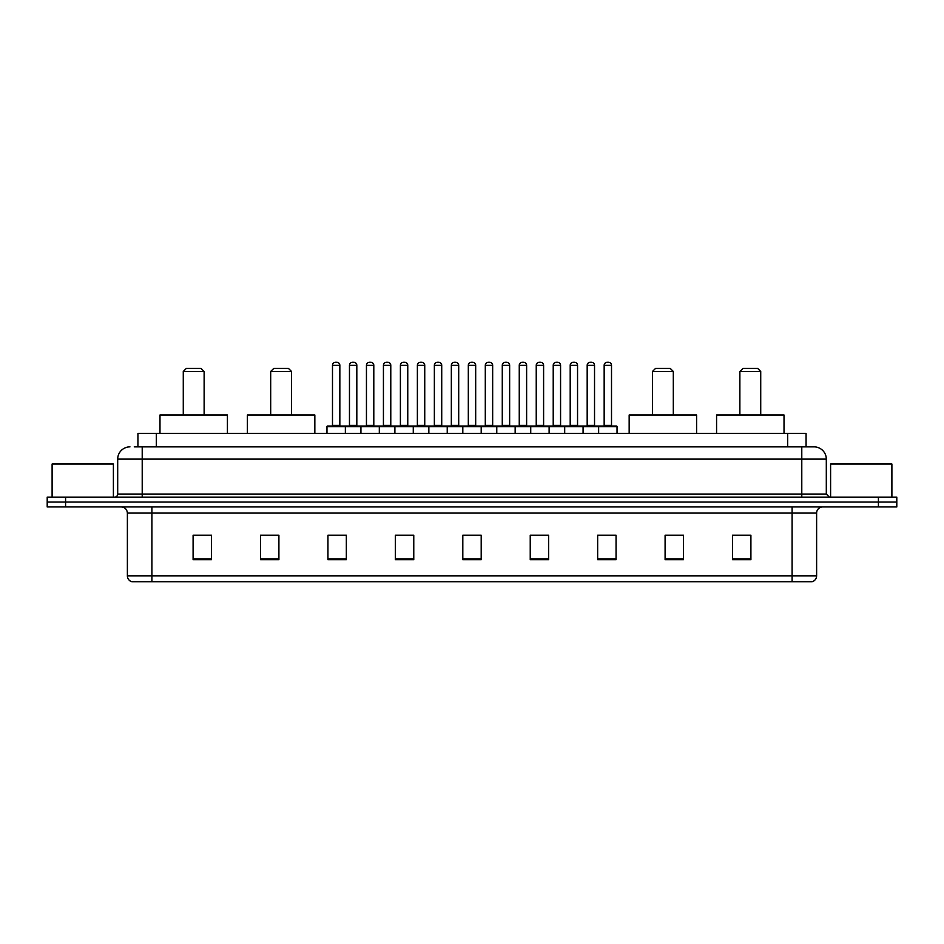 <?xml version="1.0" encoding="UTF-8"?>
<svg xmlns="http://www.w3.org/2000/svg" width="944" height="944" viewBox="0 0 944 944"><rect width="100%" height="100%" fill="white"/><g stroke="black" fill="none" stroke-linecap="round" stroke-linejoin="round"><path stroke-width="1.42" d="M134.249 446.866L142.214 446.866L134.249 446.866L137.93 446.866L137.93 433.379L806.07 433.379L806.07 446.866M129.953 446.866A12.26 12.26 0 0 0 117.693 459.126L117.693 494.066A3.068 3.068 0 0 1 114.625 497.134M826.307 459.126L142.214 459.126L142.214 446.866L814.047 446.866A12.26 12.26 0 0 1 826.307 459.126L826.307 494.066L829.375 497.134M65.584 497.134L47.2 497.134L47.2 502.031L65.584 502.031L47.2 502.031L47.2 506.94L65.584 506.94L65.584 502.031L878.416 502.031L65.584 502.031L65.584 497.134L878.416 497.134L878.416 502.031L896.8 502.031L878.416 502.031L878.416 506.94L65.584 506.94M896.8 497.134L896.8 502.031L896.8 497.134L878.416 497.134M813.858 446.866L809.751 446.866M811.899 581.728L132.101 581.728M131.794 581.728A6.124 6.124 0 0 1 127.381 575.84L151.901 575.84L151.901 581.728L792.099 581.728L792.099 575.84L816.619 575.84L816.619 513.076A6.124 6.124 0 0 1 822.755 506.94M127.381 575.84L127.381 513.076C127.015 509.347 124.974 507.306 121.245 506.94M750.905 559.721L750.905 535.201L732.52 535.201L732.52 559.721L750.905 559.721M683.48 559.721L683.48 535.201L665.095 535.201L665.095 559.721L683.48 559.721M616.054 559.721L616.054 535.201L597.658 535.201L597.658 559.721L616.054 559.721M548.629 559.721L548.629 535.201L530.233 535.201L530.233 559.721L548.629 559.721M211.48 559.721L211.48 535.201L193.095 535.201L193.095 559.721L211.48 559.721M278.905 559.721L278.905 535.201L260.52 535.201L260.52 559.721L278.905 559.721M346.342 559.721L346.342 535.201L327.946 535.201L327.946 559.721L346.342 559.721M413.767 559.721L413.767 535.201L395.371 535.201L395.371 559.721L413.767 559.721M481.192 559.721L481.192 535.201L462.808 535.201L462.808 559.721L481.192 559.721M896.8 506.94L896.8 502.031L896.8 506.94L878.416 506.94M792.099 581.728L811.722 581.728M603.24 535.319L612.432 535.319M399.489 535.319L408.681 535.319M331.568 535.319L340.76 535.319M535.319 535.319L544.511 535.319M467.398 535.319L476.602 535.319M278.905 535.319L260.52 535.319M211.48 535.319L193.095 535.319M683.48 535.319L665.095 535.319M750.905 535.319L732.52 535.319M113.398 497.134L113.398 464.035L52.109 464.035L52.109 497.134M183.278 371.476L204.128 371.476L201.06 368.408L186.346 368.408L183.278 371.476L183.278 414.994M204.128 371.476L204.128 414.994M227.421 433.379L227.421 414.994L159.984 414.994L159.984 433.379M270.692 371.476L291.531 371.476L288.475 368.408L273.76 368.408L270.692 371.476L270.692 414.994M291.531 371.476L291.531 414.994M314.836 433.379L314.836 414.994L247.399 414.994L247.399 433.379M652.469 371.476L673.308 371.476L670.24 368.408L655.525 368.408L652.469 371.476L652.469 414.994M673.308 371.476L673.308 414.994M696.601 433.379L696.601 414.994L629.164 414.994L629.164 433.379M739.872 371.476L760.722 371.476L757.654 368.408L742.94 368.408L739.872 371.476L739.872 414.994M760.722 371.476L760.722 414.994M784.016 433.379L784.016 414.994L716.579 414.994L716.579 433.379M891.891 497.134L891.891 464.035L830.602 464.035L830.602 497.134M598.638 433.379L598.638 426.641A0.614 0.614 0 0 1 599.251 426.027L616.42 426.027A0.614 0.614 0 0 1 617.034 426.641L326.966 426.641A0.614 0.614 0 0 1 327.58 426.027L344.749 426.027A0.614 0.614 0 0 1 345.362 426.641L345.362 433.379M339.84 365.34L332.489 365.34A3.068 3.068 0 0 1 335.545 362.272L336.772 362.272A3.068 3.068 0 0 1 339.84 365.34L339.84 425.414A0.614 0.614 0 0 0 340.454 426.027M332.489 365.34L332.489 425.414A0.614 0.614 0 0 1 331.875 426.027M336.772 362.272L335.545 362.272M326.966 426.641L326.966 433.379M360.927 433.379L360.927 426.641A0.614 0.614 0 0 1 361.54 426.027L378.709 426.027A0.614 0.614 0 0 1 379.311 426.641L379.311 433.379M373.8 365.34L366.449 365.34A3.068 3.068 0 0 1 369.505 362.272L370.732 362.272A3.068 3.068 0 0 1 373.8 365.34L373.8 425.414A0.614 0.614 0 0 0 374.414 426.027M366.449 365.34L366.449 425.414A0.614 0.614 0 0 1 365.835 426.027M370.732 362.272L369.505 362.272M394.887 433.379L394.887 426.641A0.614 0.614 0 0 1 395.501 426.027L412.658 426.027A0.614 0.614 0 0 1 413.271 426.641L413.271 433.379M407.761 365.34L400.398 365.34A3.068 3.068 0 0 1 403.466 362.272L404.693 362.272A3.068 3.068 0 0 1 407.761 365.34L407.761 425.414A0.614 0.614 0 0 0 408.374 426.027M400.398 365.34L400.398 425.414A0.614 0.614 0 0 1 399.796 426.027M404.693 362.272L403.466 362.272M428.847 433.379L428.847 426.641A0.614 0.614 0 0 1 429.461 426.027L446.618 426.027A0.614 0.614 0 0 1 447.232 426.641L447.232 433.379M441.721 365.34L434.358 365.34A3.068 3.068 0 0 1 437.426 362.272L438.653 362.272A3.068 3.068 0 0 1 441.721 365.34L441.721 425.414A0.614 0.614 0 0 0 442.335 426.027M434.358 365.34L434.358 425.414A0.614 0.614 0 0 1 433.744 426.027M438.653 362.272L437.426 362.272M462.808 433.379L462.808 426.641A0.614 0.614 0 0 1 463.421 426.027L480.579 426.027A0.614 0.614 0 0 1 481.192 426.641L481.192 433.379M475.682 365.34L468.318 365.34A3.068 3.068 0 0 1 471.386 362.272L472.614 362.272A3.068 3.068 0 0 1 475.682 365.34L475.682 425.414A0.614 0.614 0 0 0 476.295 426.027M468.318 365.34L468.318 425.414A0.614 0.614 0 0 1 467.705 426.027M472.614 362.272L471.386 362.272M496.768 433.379L496.768 426.641A0.614 0.614 0 0 1 497.382 426.027L514.539 426.027A0.614 0.614 0 0 1 515.153 426.641L515.153 433.379M509.642 365.34L502.279 365.34A3.068 3.068 0 0 1 505.347 362.272L506.574 362.272A3.068 3.068 0 0 1 509.642 365.34L509.642 425.414A0.614 0.614 0 0 0 510.256 426.027M502.279 365.34L502.279 425.414A0.614 0.614 0 0 1 501.665 426.027M506.574 362.272L505.347 362.272M530.729 433.379L530.729 426.641A0.614 0.614 0 0 1 531.342 426.027L548.499 426.027A0.614 0.614 0 0 1 549.113 426.641L549.113 433.379M543.602 365.34L536.239 365.34A3.068 3.068 0 0 1 539.307 362.272L540.534 362.272A3.068 3.068 0 0 1 543.602 365.34L543.602 425.414A0.614 0.614 0 0 0 544.204 426.027M536.239 365.34L536.239 425.414A0.614 0.614 0 0 1 535.626 426.027M540.534 362.272L539.307 362.272M564.689 433.379L564.689 426.641A0.614 0.614 0 0 1 565.291 426.027L582.46 426.027A0.614 0.614 0 0 1 583.073 426.641L583.073 433.379M577.551 365.34L570.2 365.34A3.068 3.068 0 0 1 573.268 362.272L574.495 362.272A3.068 3.068 0 0 1 577.551 365.34L577.551 425.414A0.614 0.614 0 0 0 578.165 426.027M570.2 365.34L570.2 425.414A0.614 0.614 0 0 1 569.586 426.027M574.495 362.272L573.268 362.272M611.511 365.34L604.16 365.34A3.068 3.068 0 0 1 607.228 362.272L608.455 362.272A3.068 3.068 0 0 1 611.511 365.34L611.511 425.414A0.614 0.614 0 0 0 612.125 426.027M604.16 365.34L604.16 425.414A0.614 0.614 0 0 1 603.546 426.027M608.455 362.272L607.228 362.272M617.034 426.641L617.034 433.379M361.729 426.027L344.56 426.027M349.469 365.34A3.068 3.068 0 0 1 352.525 362.272L353.752 362.272A3.068 3.068 0 0 1 356.82 365.34L349.469 365.34L349.469 425.414A0.614 0.614 0 0 1 348.855 426.027M356.82 365.34L356.82 425.414A0.614 0.614 0 0 0 357.434 426.027M395.678 426.027L378.52 426.027M383.429 365.34A3.068 3.068 0 0 1 386.485 362.272L387.713 362.272A3.068 3.068 0 0 1 390.781 365.34L383.429 365.34L383.429 425.414A0.614 0.614 0 0 1 382.816 426.027M390.781 365.34L390.781 425.414A0.614 0.614 0 0 0 391.394 426.027M429.638 426.027L412.481 426.027M417.378 365.34A3.068 3.068 0 0 1 420.446 362.272L421.673 362.272A3.068 3.068 0 0 1 424.741 365.34L417.378 365.34L417.378 425.414A0.614 0.614 0 0 1 416.764 426.027M424.741 365.34L424.741 425.414A0.614 0.614 0 0 0 425.355 426.027M463.598 426.027L446.441 426.027M451.338 365.34A3.068 3.068 0 0 1 454.406 362.272L455.633 362.272A3.068 3.068 0 0 1 458.701 365.34L451.338 365.34L451.338 425.414A0.614 0.614 0 0 1 450.725 426.027M458.701 365.34L458.701 425.414A0.614 0.614 0 0 0 459.315 426.027M497.559 426.027L480.402 426.027M485.299 365.34A3.068 3.068 0 0 1 488.367 362.272L489.594 362.272A3.068 3.068 0 0 1 492.662 365.34L485.299 365.34L485.299 425.414A0.614 0.614 0 0 1 484.685 426.027M492.662 365.34L492.662 425.414A0.614 0.614 0 0 0 493.275 426.027M531.519 426.027L514.362 426.027M519.259 365.34A3.068 3.068 0 0 1 522.327 362.272L523.554 362.272A3.068 3.068 0 0 1 526.622 365.34L519.259 365.34L519.259 425.414A0.614 0.614 0 0 1 518.645 426.027M526.622 365.34L526.622 425.414A0.614 0.614 0 0 0 527.236 426.027M565.48 426.027L548.322 426.027M553.219 365.34A3.068 3.068 0 0 1 556.287 362.272L557.515 362.272A3.068 3.068 0 0 1 560.571 365.34L553.219 365.34L553.219 425.414A0.614 0.614 0 0 1 552.606 426.027M560.571 365.34L560.571 425.414A0.614 0.614 0 0 0 561.184 426.027M599.44 426.027L582.271 426.027M587.18 365.34A3.068 3.068 0 0 1 590.248 362.272L591.475 362.272A3.068 3.068 0 0 1 594.531 365.34L587.18 365.34L587.18 425.414A0.614 0.614 0 0 1 586.566 426.027M594.531 365.34L594.531 425.414A0.614 0.614 0 0 0 595.145 426.027M156.326 446.866L156.326 433.379M787.674 446.866L787.674 433.379M142.214 497.134L142.214 459.126L117.693 459.126M117.693 494.066L826.307 494.066M801.786 446.866L801.786 497.134M792.099 506.94L792.099 513.076L127.381 513.076M816.619 513.076L792.099 513.076L792.099 575.84L151.901 575.84L151.901 506.94M481.192 558.872L462.808 558.872M413.767 558.872L395.371 558.872M346.342 558.872L327.946 558.872M278.905 558.872L260.52 558.872M211.48 558.872L193.095 558.872M548.629 558.872L530.233 558.872M616.054 558.872L597.658 558.872M683.48 558.872L665.095 558.872M750.905 558.872L732.52 558.872M332.489 425.414L339.84 425.414M366.449 425.414L373.8 425.414M400.398 425.414L407.761 425.414M434.358 425.414L441.721 425.414M468.318 425.414L475.682 425.414M502.279 425.414L509.642 425.414M536.239 425.414L543.602 425.414M570.2 425.414L577.551 425.414M604.16 425.414L611.511 425.414M349.469 425.414L356.82 425.414M383.429 425.414L390.781 425.414M417.378 425.414L424.741 425.414M451.338 425.414L458.701 425.414M485.299 425.414L492.662 425.414M519.259 425.414L526.622 425.414M553.219 425.414L560.571 425.414M587.18 425.414L594.531 425.414M812.206 581.728C814.979 580.737 816.454 578.778 816.619 575.84"/></g></svg>
